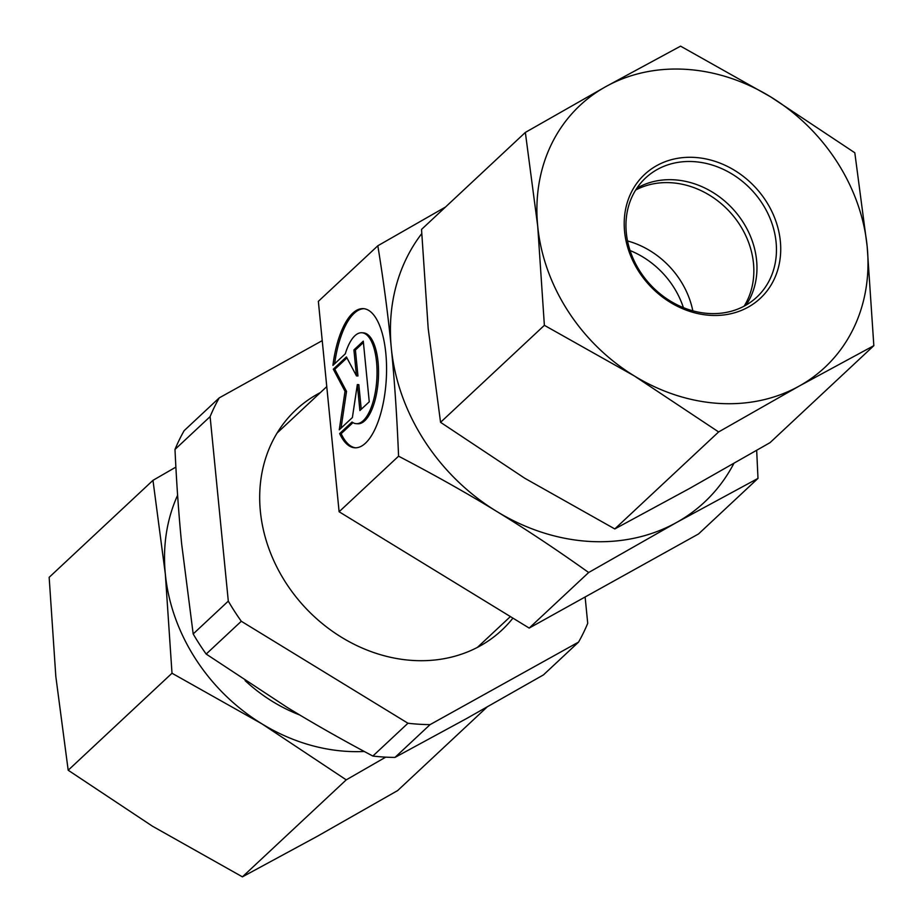 <?xml version="1.0" encoding="UTF-8"?>
<svg xmlns="http://www.w3.org/2000/svg" width="923" height="923" viewBox="0 0 923 923"><rect width="100%" height="100%" fill="white"/><g stroke="black" fill="none" stroke-linecap="round" stroke-linejoin="round"><path stroke-width="1.38" d="M339.652 433.591L352.021 422.03A45.55 17.791 -86.5 0 0 356.255 423.669A45.55 17.791 -86.5 0 0 376.826 379.307A45.55 17.791 -86.5 0 0 361.874 332.753A45.55 17.791 -86.5 0 0 345.294 353.832L332.926 365.393A69.698 27.229 93.5 0 1 363.362 308.64A69.698 27.229 93.5 0 1 386.241 379.884A69.698 27.229 93.5 0 1 354.767 447.782A69.698 27.229 93.5 0 1 339.652 433.591L341.152 433.683A69.698 27.229 -86.5 0 0 355.517 447.793M364.1 308.709A69.698 27.229 -86.5 0 0 334.645 363.777M361.874 332.753L363.362 332.845A45.55 17.791 93.5 0 1 378.326 379.399A45.55 17.791 93.5 0 1 357.755 423.761L356.255 423.669M352.955 422.642L341.152 433.683M363.408 342.537L355.401 350.013L357.962 375.984L356.474 375.892L353.913 349.921L363.281 341.164L369.258 401.793L359.889 410.539L357.328 384.568L352.39 417.542L339.272 429.795L345.029 391.317L333.295 369.177L346.413 356.924L356.474 375.892M353.913 349.921L355.401 350.013M346.944 357.916L334.795 369.269L346.529 391.41L341.037 428.157M333.295 369.177L334.795 369.269M345.029 391.317L346.529 391.41M357.328 384.568L358.828 384.66L361.251 409.27M339.11 511.757L398.574 456.193C396.959 416.596 394.548 380.553 391.317 348.075C388.133 315.551 383.633 281.446 377.83 245.772L318.354 301.336L339.11 511.757L529.191 628.078L698.526 533.956L757.991 478.391L676.444 522.545A195.595 166.417 46.9 0 0 733.82 463.508M377.83 245.772L445.463 207.064M756.675 450.378L757.991 478.391M588.666 572.514C556.754 549.75 526.11 529.387 496.736 511.446A195.595 166.417 46.9 0 0 676.444 522.545L588.666 572.514L529.191 628.078M421.719 233.646A195.595 166.417 46.9 0 0 391.317 348.075A195.595 166.417 46.9 0 0 496.736 511.446C467.396 493.459 434.675 475.045 398.574 456.193M683.401 307.636A81.501 69.34 46.9 0 0 630.063 250.548M692.815 310.82A81.501 69.34 46.9 0 0 627.525 240.949M744.134 306.159A81.501 69.34 46.9 0 0 729.262 211.332A81.501 69.34 46.9 0 0 635.659 190.057M299.71 714.967A150.772 128.274 -133.1 0 1 245.126 680.632M177.608 495.282A179.293 152.549 46.9 0 0 165.344 574.118A179.293 152.549 46.9 0 0 261.97 723.874L172.001 673.236L165.344 574.118L152.976 480.341L49.161 577.337L55.818 676.444L68.187 770.232L152.457 826.2L242.426 876.85L317.177 836.376L397.651 790.573L486.917 707.168M152.976 480.341L175.878 467.107M385.71 757.148L346.24 779.854L261.97 723.874A179.293 152.549 46.9 0 0 364.25 751.472M172.001 673.236L68.187 770.232M346.24 779.854L242.426 876.85M626.325 232.919A81.501 69.34 -133.1 0 1 645.558 178.001A81.501 69.34 -133.1 0 1 751.864 190.207A81.501 69.34 -133.1 0 1 756.837 297.102A81.501 69.34 -133.1 0 1 677.563 305.028A81.501 69.34 -133.1 0 1 626.325 232.919M624.583 231.569A84.754 72.109 46.9 0 0 748.126 307.174A84.754 72.109 46.9 0 0 734.639 170.397A84.754 72.109 46.9 0 0 624.583 231.569M636.858 188.211A81.501 69.34 -133.1 0 1 712.141 191.972A81.501 69.34 -133.1 0 1 756.595 260.367A81.501 69.34 -133.1 0 1 746.061 305.086M770.543 96.8A179.293 152.549 46.9 0 0 605.823 86.624A179.293 152.549 46.9 0 0 537.717 226.204A179.293 152.549 46.9 0 0 634.355 375.961A179.293 152.549 46.9 0 0 799.087 386.137A179.293 152.549 46.9 0 0 867.182 246.556A179.293 152.549 46.9 0 0 770.543 96.8L854.813 152.768L867.182 246.556L873.839 345.664L799.087 386.137L718.625 431.941L634.355 375.961L544.374 325.323L537.717 226.204L525.349 132.427L605.823 86.624L680.574 46.15L770.543 96.8M525.349 132.427L421.534 229.423L428.191 328.53L440.559 422.319L524.829 478.287L614.799 528.937L689.562 488.463L770.024 442.659L873.839 345.664M440.559 422.319L544.374 325.323M614.799 528.937L718.625 431.941M184.138 430.672L219.259 397.859A219.236 186.527 46.9 0 0 210.109 416.619L174.989 449.432A219.236 186.527 -133.1 0 1 184.138 430.672M193.184 633.939L228.304 601.127A219.236 186.527 46.9 0 0 241.295 621.26L206.175 654.061A219.236 186.527 -133.1 0 1 193.184 633.939L181.658 543.959C178.785 514.884 176.558 483.375 174.989 449.432M372.846 756.052L407.966 723.24A219.236 186.527 46.9 0 0 430.095 724.613L394.975 757.414A219.236 186.527 -133.1 0 1 372.846 756.052C341.925 739.658 313.335 723.413 287.076 707.33L206.175 654.061M394.975 757.414L466.784 718.429L543.451 674.898L578.571 642.085A219.236 186.527 46.9 0 0 587.72 623.325L585.124 596.985M219.259 397.859L322.231 340.633M228.304 601.127L210.109 416.619M407.966 723.24L241.295 621.26M578.571 642.085L430.095 724.613M512.923 618.122A150.772 128.274 -133.1 0 1 412.766 660.453A150.772 128.274 -133.1 0 1 268.108 546.404A150.772 128.274 -133.1 0 1 320.408 392.563M477.422 647.392L510.396 616.576M277.119 433.002L326.765 386.622"/></g></svg>
